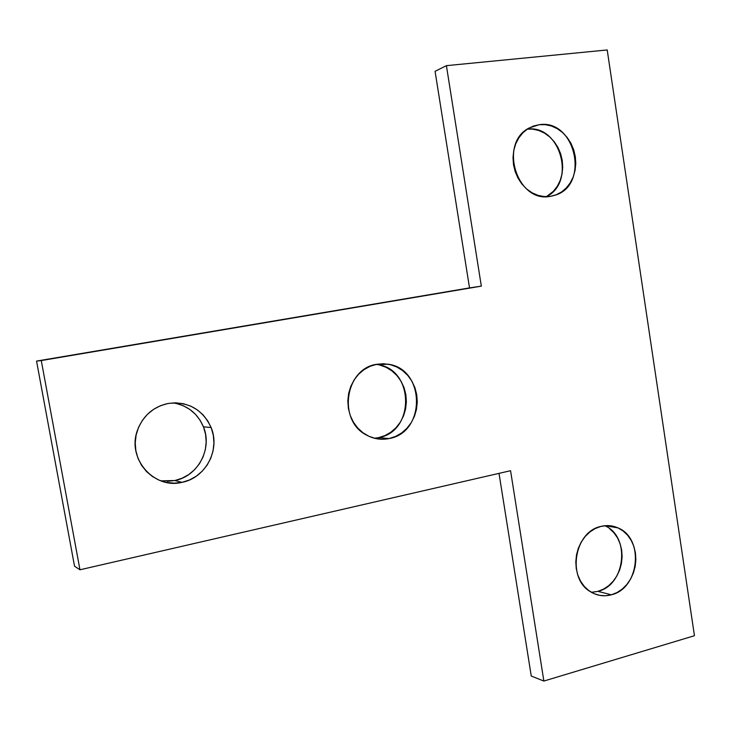 <?xml version="1.0" encoding="UTF-8"?>
<svg xmlns="http://www.w3.org/2000/svg" width="731" height="731" viewBox="0 0 731 731"><rect width="100%" height="100%" fill="white"/><g stroke="black" fill="none" stroke-linecap="round" stroke-linejoin="round"><path stroke-width="1.1" d="M592.128 592.284L597.912 591.352L611.372 594.806C603.989 596.761 597.026 595.747 590.484 591.745C566.699 578.477 574.237 531.62 600.882 526.421L595.18 528.568L589.88 531.958L585.193 536.472L581.3 541.945L578.367 548.149L576.512 554.847L575.8 561.783L576.266 568.672L577.892 575.242L580.606 581.246L584.307 586.436L588.839 590.621L594.02 593.636L599.658 595.363L605.515 595.765L611.372 594.806L617.01 592.558L622.218 589.085L626.787 584.553L630.561 579.116L633.393 572.994L635.184 566.406L635.869 559.617L635.431 552.855L633.868 546.395L631.246 540.465L627.664 535.293L623.251 531.081L618.161 527.983L612.596 526.137L606.757 525.607L600.882 526.421C606.776 524.977 612.45 525.452 617.896 527.864C644.45 538.19 639.607 588.446 611.372 594.806L597.912 591.352C625.572 585.184 630.634 536.298 604.784 525.726M546.423 196.648C576.412 182.384 560.33 124.425 527.353 129.113L532.671 129.149L538.692 130.465L544.431 133.079L549.675 136.88L554.235 141.723L557.936 147.415L560.64 153.748L562.249 160.482L562.715 167.362L562.011 174.133L560.165 180.539L557.25 186.35L553.358 191.33L546.423 196.648M539.204 124.699C575.48 118.687 590.155 185.162 555.057 195.214L550.205 196.383L556.099 194.83L561.527 191.988L566.297 187.949L570.235 182.887L573.195 176.984L575.059 170.469L575.781 163.58L575.306 156.58L573.68 149.736L570.938 143.285L567.192 137.483L562.578 132.549L557.26 128.674L551.448 126.015L545.344 124.663L539.204 124.699L533.246 126.116L527.709 128.875L522.811 132.868L518.754 137.958L515.693 143.925L513.747 150.559L513.007 157.585L513.5 164.722L515.209 171.703L518.051 178.236L521.916 184.075L526.658 188.991L532.077 192.801L537.961 195.351L544.083 196.557L550.205 196.383C516.927 203.282 498.24 142.974 529.345 127.898L539.204 124.699M374.391 438.235L378.557 437.641L389.047 438.563C381.226 440.126 373.751 438.984 366.606 435.119C337.384 420.809 344.995 368.433 376.767 364.285L370.178 366.268L364.056 369.612L358.638 374.208L354.151 379.873L350.77 386.397L348.632 393.516L347.819 400.944L348.376 408.401L350.268 415.583L353.429 422.207L357.715 428.01L362.969 432.77L368.972 436.316L375.496 438.499L382.267 439.258L389.047 438.563L395.553 436.453L401.557 433.008L406.829 428.384L411.178 422.746L414.44 416.314L416.496 409.333L417.273 402.05L416.743 394.749L414.934 387.704L411.891 381.171L407.743 375.396L402.635 370.599L396.75 366.971L390.317 364.659L383.574 363.746L376.767 364.285L388.188 364.212C425.405 368.89 426.091 432.578 389.047 438.563L378.557 437.641C415.071 431.774 414.376 369.219 377.717 364.623L376.2 364.404M167.28 481.354L174.828 480.532L182.037 482.341C154.159 489.514 126.984 458.821 137.254 430.824C142.728 415.994 152.98 406.875 168.002 403.485L160.537 405.678L153.601 409.323L147.461 414.285L142.381 420.371L138.552 427.361L136.14 434.963L135.235 442.895L135.875 450.826L138.04 458.438L141.631 465.446L146.511 471.568L152.477 476.557L159.285 480.24L166.677 482.469L174.362 483.182L182.037 482.341L189.402 480.002L196.191 476.256L202.158 471.257L207.065 465.208L210.747 458.319L213.059 450.863L213.927 443.114L213.324 435.365L211.259 427.891L207.805 420.983L203.108 414.897L197.315 409.872L190.645 406.089L183.353 403.704L175.705 402.827L168.002 403.485C188.123 401.209 202.496 409.232 211.122 427.553C220.534 449.675 205.703 477.964 182.037 482.341L174.828 480.532C198.092 476.256 212.675 448.505 203.428 426.794C197.608 413.353 187.52 405.376 173.156 402.872M531.263 676.056L499.017 473.359L531.263 676.056L543.864 681.045L510.558 470.709L79.962 569.787L41.274 360.557L481.327 286.141L446.413 65.662L607.205 49.955L694.45 635.714L543.864 681.045L694.45 635.714L607.205 49.955L446.413 65.662L481.327 286.141L41.274 360.557L79.962 569.787L510.558 470.709L543.864 681.045L531.263 676.056M74.544 566.223L36.55 361.087L469.521 287.904L435.073 71.327L446.413 65.662L435.073 71.327L469.521 287.904L481.327 286.141L36.55 361.087L41.274 360.557L36.55 361.087L74.544 566.223L79.962 569.787L74.544 566.223M160.875 480.861L174.828 480.532L182.074 478.238L188.744 474.574L194.61 469.677L199.435 463.737L203.054 456.985L205.329 449.666L206.188 442.063L205.585 434.452L203.556 427.123L200.166 420.352L195.533 414.376L189.841 409.442L183.289 405.732L176.116 403.393M378.557 437.641L384.972 435.575L390.893 432.195L396.083 427.653L400.369 422.116L403.585 415.802L405.604 408.94L406.372 401.785L405.851 394.621L404.069 387.695L401.072 381.28L396.979 375.606L391.944 370.9L386.151 367.337L379.809 365.061M591.406 592.311L597.912 591.352L603.486 589.14L608.621 585.741L613.135 581.282L616.863 575.946L619.669 569.924L621.432 563.455L622.118 556.766L621.67 550.123L620.126 543.763L617.54 537.934L613.994 532.844L609.636 528.696M605.25 525.69L617.896 527.864M550.946 196.264L555.057 195.214M377.717 364.623L388.188 364.212M203.428 426.794L211.122 427.553"/></g></svg>
